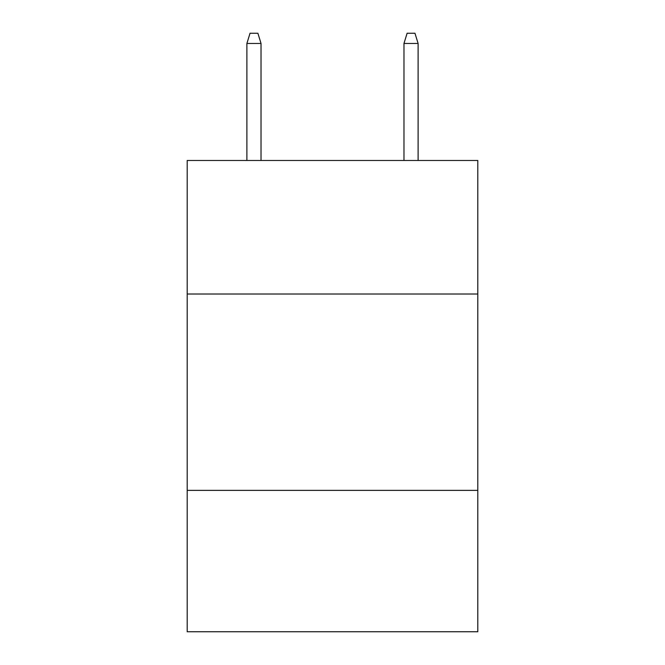 <?xml version="1.0" encoding="UTF-8"?>
<svg xmlns="http://www.w3.org/2000/svg" width="665" height="665" viewBox="0 0 665 665"><rect width="100%" height="100%" fill="white"/><g stroke="black" fill="none" stroke-linecap="round" stroke-linejoin="round"><path stroke-width="1" d="M477.803 294.013L477.803 160.489L187.197 160.489L187.197 294.013L477.803 294.013L477.803 631.75L187.197 631.75L187.197 294.013M477.803 490.371L187.197 490.371M261.029 160.489L261.029 43.458L246.89 43.458L246.89 160.489M246.89 43.458L250.032 33.25L257.887 33.25L261.029 43.458M403.971 43.458L407.113 33.25L414.968 33.25L418.11 43.458L403.971 43.458L403.971 160.489M418.11 43.458L418.11 160.489"/></g></svg>
